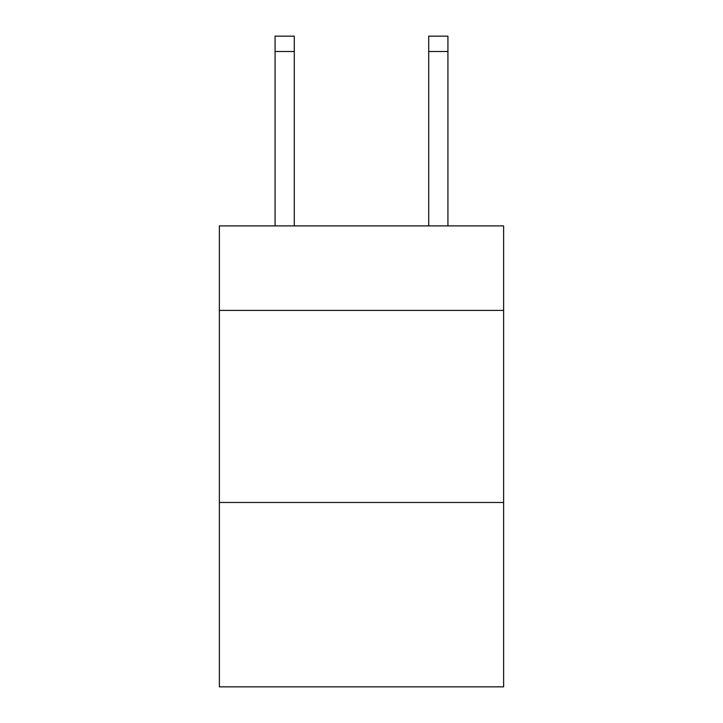 <?xml version="1.0" encoding="UTF-8"?>
<svg xmlns="http://www.w3.org/2000/svg" width="723" height="723" viewBox="0 0 723 723"><rect width="100%" height="100%" fill="white"/><g stroke="black" fill="none" stroke-linecap="round" stroke-linejoin="round"><path stroke-width="1.08" d="M503.624 310.411L503.624 225.901L219.376 225.901L219.376 310.411L503.624 310.411L503.624 686.85L219.376 686.85L219.376 310.411M503.624 502.476L219.376 502.476M294.279 225.901L294.279 51.514L275.074 51.514L275.074 36.15L294.279 36.15L294.279 51.514M275.074 225.901L275.074 51.514M447.926 225.901L447.926 36.15L428.721 36.15L428.721 225.901M294.279 36.15L275.074 36.15M428.721 51.514L447.926 51.514"/></g></svg>
